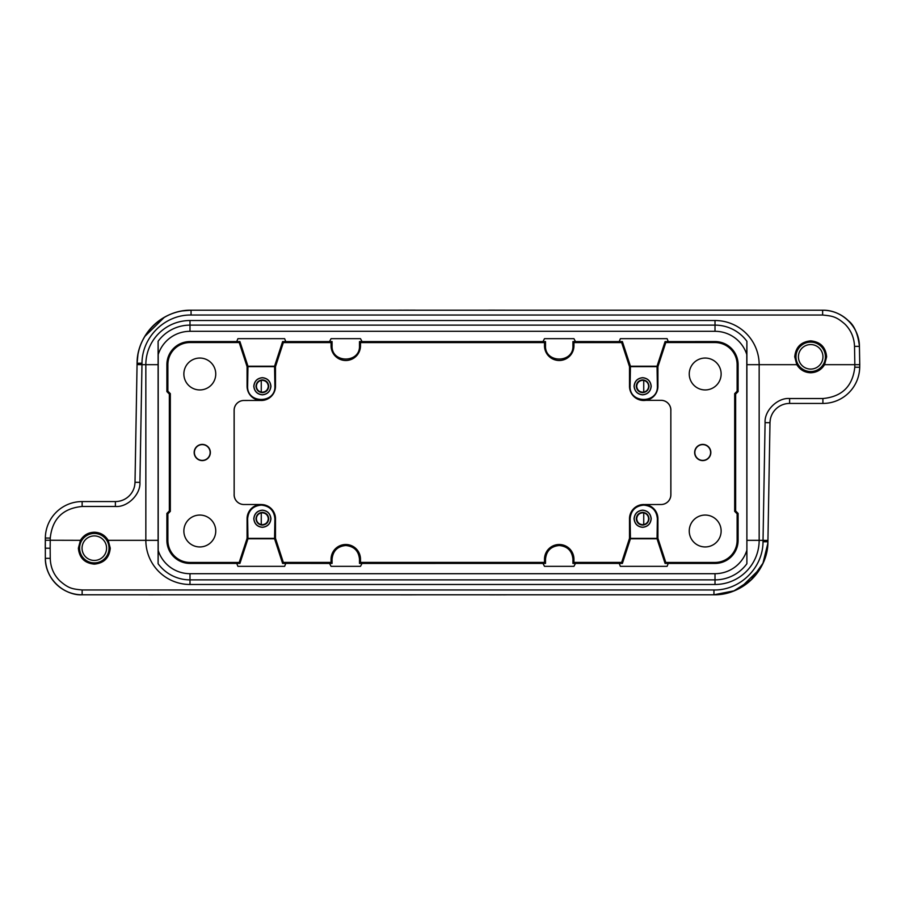<?xml version="1.0" encoding="UTF-8"?>
<svg xmlns="http://www.w3.org/2000/svg" width="905" height="905" viewBox="0 0 905 905"><rect width="100%" height="100%" fill="white"/><g stroke="black" fill="none" stroke-linecap="round" stroke-linejoin="round"><path stroke-width="1.36" d="M234.157 410.304L234.112 410.304A9.819 9.808 180 0 1 243.931 400.485A9.819 9.808 180 0 0 234.157 410.304L234.157 494.696A9.819 9.808 180 0 0 243.965 504.515L261.262 504.515A14.186 14.186 0 0 0 247.076 518.735L247.076 538.362L239.214 562.446L239.916 563.419L189.993 563.43A23.1 23.1 0 0 1 166.893 540.33L166.893 513.407L169.348 510.952L169.348 394.048L166.893 391.594L166.893 364.67A23.1 23.1 0 0 1 189.993 341.57L236.759 341.57L237.902 338.662L284.623 338.662L285.765 341.581L332.067 341.581L332.067 345.778C331.241 363.459 360.314 363.459 359.489 345.778L359.489 341.581L542.977 341.57L544.505 338.662L573.94 338.662L575.478 341.581L572.933 341.581L573.94 342.588L621.656 342.588L622.391 341.581L575.467 341.57M670.843 494.696L670.888 494.696A9.819 9.808 0 0 1 661.069 504.515A9.819 9.808 0 0 0 670.843 494.696L670.843 410.135A9.819 9.808 180 0 0 661.035 400.315L645.638 400.315A14.186 14.186 0 0 0 657.924 386.265L657.924 366.638L665.786 342.554L665.085 341.581L715.007 341.57A23.1 23.1 0 0 1 738.107 364.67L738.107 391.594L735.652 394.048L735.652 510.952L738.107 513.407L738.107 540.33A23.1 23.1 0 0 1 715.007 563.43L668.241 563.43L667.098 566.338L620.378 566.338L619.235 563.419L572.933 563.419L572.933 559.222C572.107 550.896 567.537 546.326 559.222 545.511C550.896 546.326 546.326 550.896 545.511 559.222L545.511 563.419L362.023 563.43L360.495 566.338L331.06 566.338L329.522 563.419L332.067 563.419L331.06 562.412L283.344 562.412L282.609 563.419L329.533 563.43M619.235 563.419L622.391 563.419L630.434 538.78L630.106 518.735C630.921 510.465 635.468 505.918 643.738 505.103C652.007 505.918 656.555 510.465 657.369 518.735L657.041 538.78L665.085 563.419L665.786 562.446L715.007 562.446A22.127 22.127 0 0 0 737.123 540.33L737.123 513.814L734.679 511.359L734.679 393.641L737.123 391.186L737.123 364.67A22.127 22.127 0 0 0 715.007 342.554L665.786 342.554M668.241 341.57L667.098 338.662L620.378 338.662L619.235 341.57M621.656 342.588L629.507 366.638L657.924 366.638M645.932 400.315A14.231 14.231 0 0 1 629.507 386.265L630.106 386.265C629.28 403.845 658.195 403.845 657.369 386.265L657.041 366.22L665.085 341.581M665.085 563.419L668.241 563.419M545.511 559.222L544.505 559.222A14.718 14.718 0 0 1 559.222 544.505A14.718 14.718 0 0 1 573.94 559.222L573.94 562.412L621.656 562.412L629.507 538.362L657.924 538.362L657.924 518.735A14.186 14.186 0 0 0 643.738 504.549L661.069 504.515M665.786 562.446L657.924 538.362M285.765 341.581L282.609 341.581L274.566 366.22L274.894 386.265C275.72 403.845 246.805 403.845 247.631 386.265L247.959 366.22L239.916 341.581L239.214 342.554L189.993 342.554A22.127 22.127 0 0 0 167.878 364.67L167.878 391.186L170.321 393.641L170.321 511.359L167.878 513.814L167.878 540.33A22.127 22.127 0 0 0 189.993 562.446L239.214 562.446M239.916 341.581L236.759 341.581M359.489 345.778L360.495 345.778A14.718 14.718 0 0 1 345.778 360.495A14.718 14.718 0 0 1 331.06 345.778L331.06 342.588L283.344 342.588L275.493 366.638L247.076 366.638L247.076 386.265A14.186 14.186 0 0 0 261.262 400.451L243.931 400.485M239.214 342.554L247.076 366.638M236.759 563.43L237.902 566.338L284.623 566.338L285.765 563.43M283.344 562.412L275.493 538.362L247.076 538.362M261.262 504.515L261.262 504.549A14.231 14.231 0 0 1 275.493 518.735L274.894 518.735C274.079 510.465 269.532 505.918 261.262 505.103C252.993 505.918 248.445 510.465 247.631 518.735L247.959 538.78L239.916 563.419M45.318 540.206L45.34 538.045A36.8 36.8 0 0 1 82.14 501.562L82.14 506.472C62.898 508.316 52.264 518.859 50.25 538.09L50.16 548.26L45.25 548.181L45.318 540.24L80.432 540.33C83.667 535.115 88.294 532.423 94.312 532.231C100.319 532.412 104.946 535.115 108.193 540.33L145.841 540.33A44.164 44.164 0 0 0 189.993 584.483L715.007 584.483A44.164 44.164 0 0 0 759.159 540.33L767.938 540.409L767.915 541.756A53.972 53.972 0 0 1 713.943 594.789L82.14 594.789C68.757 595.795 46.076 583.827 45.34 558.317A36.8 36.8 0 0 0 82.14 594.789L82.14 594.789C62.615 595.219 45.08 577.843 45.34 558.317L45.34 538.045A36.8 36.8 0 0 1 82.14 501.562L115.388 501.562A19.627 19.627 0 0 0 135.015 482.286L137.085 363.244A53.972 53.972 0 0 1 191.057 310.211L822.634 310.211C832.136 310.155 840.734 313.673 848.426 320.766C854.252 325.257 857.917 333.787 859.433 346.366A36.8 36.8 0 0 0 822.634 310.211L822.634 310.211C842.046 309.781 859.512 326.954 859.422 346.366L859.75 364.67L824.568 364.67C821.367 369.84 816.74 372.532 810.688 372.769C804.647 372.543 800.02 369.84 796.807 364.67L759.159 364.67A44.164 44.164 0 0 0 715.007 320.517L189.993 320.517A44.164 44.164 0 0 0 145.841 364.67L145.841 540.33A44.164 44.164 0 0 0 189.993 584.483L189.993 579.879L715.007 579.879A39.549 39.549 0 0 0 746.897 563.713L746.795 354.534A33.361 33.361 0 0 0 715.007 331.309L189.993 331.309A33.361 33.361 0 0 0 158.205 354.534L158.205 550.466A33.361 33.361 0 0 0 189.993 573.691L715.007 573.691A33.361 33.361 0 0 0 746.795 550.466M715.007 573.691L715.007 584.483A44.164 44.164 0 0 0 759.159 540.33L746.897 540.33M746.897 364.67L759.159 364.67L759.159 540.33M332.067 563.419L332.067 559.222L331.06 559.222A14.718 14.718 0 0 1 345.778 544.505A14.718 14.718 0 0 1 360.495 559.222L360.495 562.412L544.505 562.412L544.505 559.222M572.933 341.581L572.933 345.778L573.94 345.778A14.718 14.718 0 0 1 559.222 360.495A14.718 14.718 0 0 1 544.505 345.778L544.505 342.588L360.495 342.588L360.495 345.778M705.187 515.058A15.951 15.951 0 0 1 721.138 531.009A15.951 15.951 0 0 1 705.187 546.948A15.951 15.951 0 0 1 689.248 531.009A15.951 15.951 0 0 1 705.187 515.058M705.187 358.052A15.951 15.951 0 0 1 721.138 373.991A15.951 15.951 0 0 1 705.187 389.942A15.951 15.951 0 0 1 689.248 373.991A15.951 15.951 0 0 1 705.187 358.052M199.813 358.052A15.951 15.951 0 0 1 215.752 373.991A15.951 15.951 0 0 1 199.813 389.942A15.951 15.951 0 0 1 183.862 373.991A15.951 15.951 0 0 1 199.813 358.052M199.813 515.058A15.951 15.951 0 0 1 215.752 531.009A15.951 15.951 0 0 1 199.813 546.948A15.951 15.951 0 0 1 183.862 531.009A15.951 15.951 0 0 1 199.813 515.058M234.112 410.304L234.157 494.696M202.268 460.385A7.885 7.885 0 0 0 210.141 452.5A7.885 7.885 0 0 0 202.268 444.615A7.885 7.885 0 0 0 194.383 452.5A7.885 7.885 0 0 0 202.268 460.385M331.06 559.222L331.06 562.412M573.94 562.412L572.933 563.419M575.478 563.419L573.94 566.338L544.505 566.338L542.977 563.43M622.391 563.419L621.656 562.412M360.495 562.412L359.489 563.419L359.489 559.222C358.674 550.896 354.104 546.326 345.778 545.511C337.463 546.326 332.893 550.896 332.067 559.222M362.023 563.43L359.489 563.419M545.511 563.419L544.505 562.412M670.888 494.696L670.843 410.135M702.733 460.385A7.885 7.885 0 0 0 710.617 452.5A7.885 7.885 0 0 0 702.733 444.615A7.885 7.885 0 0 0 694.859 452.5A7.885 7.885 0 0 0 702.733 460.385M359.489 341.581L360.495 342.588M544.505 342.588L545.511 341.581L545.511 345.778C544.686 363.459 573.759 363.459 572.933 345.778M542.977 341.57L545.511 341.581M573.94 345.778L573.94 342.588M331.06 342.588L332.067 341.581M329.522 341.581L331.06 338.662L360.495 338.662L362.023 341.57M282.609 341.581L283.344 342.588M661.069 400.315A9.819 9.808 180 0 1 670.888 410.135M643.738 504.549L643.738 504.515A14.231 14.231 0 0 0 629.507 518.735L629.507 538.362M702.733 460.6A8.1 8.1 0 0 1 694.644 452.5A8.1 8.1 0 0 1 702.733 444.4A8.1 8.1 0 0 1 710.832 452.5A8.1 8.1 0 0 1 702.733 460.6M243.931 504.515A9.819 9.808 0 0 1 234.112 494.696M261.262 400.451L261.262 400.485A14.231 14.231 0 0 0 275.493 386.265L275.493 366.638M202.268 460.6A8.1 8.1 0 0 1 194.168 452.5A8.1 8.1 0 0 1 202.268 444.4A8.1 8.1 0 0 1 210.356 452.5A8.1 8.1 0 0 1 202.268 460.6M274.894 518.735L274.566 538.78L282.609 563.419M275.493 518.735L275.493 538.362M630.106 386.265L630.434 366.22L622.391 341.581M629.507 386.265L629.507 366.638M738.107 513.407L737.123 513.814M737.123 391.186L738.107 391.594M734.679 511.359L735.652 510.952M735.652 394.048L734.679 393.641M166.893 391.594L167.878 391.186M167.878 513.814L166.893 513.407M170.321 393.641L169.348 394.048M169.348 510.952L170.321 511.359M746.795 354.534L746.897 341.287A39.549 39.549 0 0 0 715.007 325.121L189.993 325.121A39.549 39.549 0 0 0 158.103 341.287L158.205 354.534M158.205 550.466L158.103 563.713A39.549 39.549 0 0 0 189.993 579.879L189.993 573.691M274.566 538.78L247.959 538.78M630.434 538.78L657.041 538.78M630.434 366.22L657.041 366.22M274.566 366.22L247.959 366.22M746.897 341.287L746.897 563.713L746.897 341.287M158.103 563.713L158.103 341.287L158.103 563.713M253.785 518.735C254.373 513.554 257.235 510.692 262.371 510.149C267.484 510.692 270.346 513.554 270.957 518.735C270.357 523.916 267.495 526.778 262.371 527.321C257.246 526.789 254.384 523.927 253.785 518.735M634.043 518.735C634.643 513.554 637.505 510.692 642.629 510.149C647.754 510.692 650.616 513.554 651.215 518.735C650.627 523.916 647.765 526.778 642.629 527.321C637.516 526.789 634.654 523.927 634.043 518.735M634.043 386.265C634.643 381.084 637.505 378.222 642.629 377.679C647.754 378.211 650.616 381.073 651.215 386.265C650.627 391.446 647.765 394.309 642.629 394.852C637.516 394.309 634.654 391.446 634.043 386.265M253.785 386.265C254.373 381.084 257.235 378.222 262.371 377.679C267.484 378.211 270.346 381.073 270.957 386.265C270.357 391.446 267.495 394.309 262.371 394.852C257.246 394.309 254.384 391.446 253.785 386.265M262.371 527.219C267.428 526.687 270.244 523.859 270.844 518.735C270.256 513.621 267.428 510.793 262.371 510.262C257.314 510.793 254.486 513.61 253.886 518.735C254.475 523.859 257.303 526.687 262.371 527.219M642.629 527.219C647.686 526.687 650.514 523.859 651.114 518.735C650.525 513.621 647.697 510.793 642.629 510.262C637.573 510.793 634.756 513.61 634.156 518.735C634.744 523.859 637.573 526.687 642.629 527.219M642.629 394.738C647.686 394.207 650.514 391.39 651.114 386.265C650.525 381.141 647.697 378.313 642.629 377.781C637.573 378.313 634.756 381.141 634.156 386.265C634.744 391.379 637.573 394.207 642.629 394.738M262.371 394.738C267.428 394.207 270.244 391.39 270.844 386.265C270.256 381.141 267.428 378.313 262.371 377.781C257.314 378.313 254.486 381.141 253.886 386.265C254.475 391.379 257.303 394.207 262.371 394.738M859.75 364.67L859.705 367.272A36.8 36.8 0 0 1 822.905 403.438L822.905 398.528C842.023 396.718 852.657 386.277 854.795 367.192L854.84 364.67L859.75 364.67L859.705 367.272A36.8 36.8 0 0 1 822.905 403.438L789.613 403.438A19.627 19.627 0 0 0 769.985 422.714L767.938 540.409M770.087 421.391L770.155 420.757M769.951 422.714L770.325 419.422M255.991 518.735C256.443 514.877 258.57 512.75 262.371 512.366C266.161 512.739 268.287 514.866 268.751 518.735C268.299 522.604 266.172 524.73 262.371 525.115C258.581 524.742 256.454 522.615 255.991 518.735M636.249 518.735C636.701 514.877 638.828 512.75 642.629 512.366C646.419 512.739 648.546 514.866 649.009 518.735C648.557 522.604 646.43 524.73 642.629 525.115C638.84 524.742 636.713 522.615 636.249 518.735M636.249 386.265C636.701 382.396 638.828 380.27 642.629 379.885C646.419 380.258 648.546 382.385 649.009 386.265C648.557 390.123 646.43 392.25 642.629 392.634C638.84 392.261 636.713 390.134 636.249 386.265M255.991 386.265C256.443 382.396 258.57 380.27 262.371 379.885C266.161 380.258 268.287 382.385 268.751 386.265C268.299 390.123 266.172 392.25 262.371 392.634C258.581 392.261 256.454 390.134 255.991 386.265M796.807 364.67L794.737 356.819C795.687 347.124 801.004 341.807 810.688 340.868C820.371 341.807 825.688 347.124 826.627 356.819L824.568 364.67M763.809 541.688L767.915 541.756L767.089 550.104L767.915 541.756C768.175 569.754 742.915 595.354 713.943 594.789L733.978 590.852L751.161 579.845L762.972 563.193L767.847 543.373M760.189 568.578L740.731 587.628L760.189 568.578M722.405 594.099L713.943 594.789L722.405 594.099M108.193 540.33L110.263 548.181C109.313 557.876 103.996 563.193 94.312 564.132C84.629 563.193 79.312 557.876 78.373 548.181L80.432 540.33M137.062 364.591L137.085 363.244L137.062 364.591L141.972 364.67L139.913 482.365C140.761 494.39 127.39 507.524 115.388 506.472L115.388 501.562A19.627 19.627 0 0 0 135.015 482.286L139.913 482.365M137.085 363.244L137.911 354.896L137.085 363.244L137.911 354.896L137.085 363.244L141.995 363.244C141.972 337.135 164.959 314.555 191.057 315.031L191.057 310.211C162.572 309.623 136.994 334.748 137.096 363.244C136.825 335.246 162.086 309.646 191.057 310.211L182.595 310.901L191.057 310.211M144.811 336.422L164.269 317.372L144.811 336.422M158.103 364.67L141.972 364.67L141.995 363.244M262.371 524.674C265.889 524.312 267.869 522.343 268.299 518.735C267.88 515.149 265.9 513.169 262.371 512.807L261.262 512.909A5.928 5.928 0 0 0 261.262 524.572L262.371 524.674M643.738 512.909L642.629 512.807C639.111 513.169 637.131 515.137 636.701 518.735C637.12 522.332 639.1 524.3 642.629 524.674L643.738 524.561A5.928 5.928 0 0 0 643.738 512.909L643.738 524.572M643.738 380.439L642.629 380.326C639.111 380.688 637.131 382.657 636.701 386.265C637.12 389.851 639.1 391.831 642.629 392.193L643.738 392.091A5.928 5.928 0 0 0 643.738 380.428L643.738 392.091M262.371 392.193C265.889 391.831 267.869 389.863 268.299 386.265C267.88 382.668 265.9 380.7 262.371 380.326L261.262 380.439A5.928 5.928 0 0 0 261.262 392.091L262.371 392.193M822.634 315.031C832.419 316.026 836.062 316.411 844.987 324.171C850.983 330.212 854.162 337.599 854.524 346.366L859.422 346.366A36.8 36.8 0 0 0 822.634 310.211L822.634 315.031L191.057 315.031L191.057 314.306M82.14 589.97C72.298 588.963 68.644 588.578 59.685 580.727C53.655 574.652 50.51 567.197 50.25 558.351L45.34 558.317A36.8 36.8 0 0 0 82.14 594.789L82.14 589.97L713.943 589.97L713.943 594.789M818.041 344.07A14.718 14.718 0 0 1 823.437 364.183A14.718 14.718 0 0 1 803.323 369.568A14.718 14.718 0 0 1 797.939 349.466A14.718 14.718 0 0 1 818.041 344.07M804.545 367.441A12.263 12.263 0 0 0 821.31 362.95A12.263 12.263 0 0 0 816.819 346.196A12.263 12.263 0 0 0 800.065 350.688A12.263 12.263 0 0 0 804.545 367.441M101.677 535.432A14.718 14.718 0 0 1 107.062 555.534A14.718 14.718 0 0 1 86.959 560.93A14.718 14.718 0 0 1 81.563 540.817A14.718 14.718 0 0 1 101.677 535.432M88.181 558.804A12.263 12.263 0 0 0 104.935 554.312A12.263 12.263 0 0 0 100.455 537.559A12.263 12.263 0 0 0 83.69 542.05A12.263 12.263 0 0 0 88.181 558.804M261.262 512.909L261.262 524.572M261.262 380.428L261.262 392.091M715.007 342.554L715.007 341.57M715.007 563.43L715.007 562.446M189.993 341.57L189.993 342.554M189.993 562.446L189.993 563.43M145.841 540.33L158.103 540.33M189.993 320.517L189.993 331.309M715.007 320.517L715.007 331.309M573.94 559.222L572.933 559.222M360.495 559.222L359.489 559.222M544.505 345.778L545.511 345.778M331.06 345.778L332.067 345.778M737.123 540.33L738.107 540.33M738.107 364.67L737.123 364.67M167.878 364.67L166.893 364.67M166.893 540.33L167.878 540.33M630.106 518.735L629.507 518.735M274.894 386.265L275.493 386.265M769.985 422.714A19.627 19.627 0 0 1 789.613 403.438L789.613 398.528C777.61 397.476 764.239 410.61 765.087 422.635L769.985 422.714M822.905 398.528L789.613 398.528M854.795 367.192L859.705 367.272A36.8 36.8 0 0 1 822.905 403.438M713.943 590.693L713.943 589.97C740.019 590.467 763.051 567.842 763.006 541.756L765.087 422.635M82.14 506.472L115.388 506.472M50.25 538.09L45.34 538.045A36.8 36.8 0 0 1 82.14 501.562M854.84 364.67L854.524 346.366M50.16 548.26L50.25 558.351M763.006 541.756L767.915 541.756M487.897 310.189L504.911 310.177M732.745 310.211L756.625 310.189M749.872 310.155L739.634 310.177M494.662 310.155L488.508 310.177M393.2 310.211L415.191 310.166M414.909 310.155L411.051 310.155M408.766 310.155L405.497 310.155M404.829 310.155L403.641 310.166M401.537 310.166L399.908 310.177M769.94 422.974L770.302 419.524L769.94 422.974M769.974 424.004L769.646 442.432M153.013 594.845L149.155 594.823M400.666 594.834L407.884 594.845M408.37 594.845L412.092 594.845M416.3 594.823L393.2 594.789M172.255 594.789L148.341 594.811M511.8 594.789L489.809 594.834M490.091 594.845L493.949 594.845M496.234 594.845L499.503 594.845M500.171 594.845L501.359 594.834M503.463 594.834L505.092 594.823M135.06 482.026L134.698 485.476L135.06 482.026M135.026 480.996L135.354 462.817"/></g></svg>
